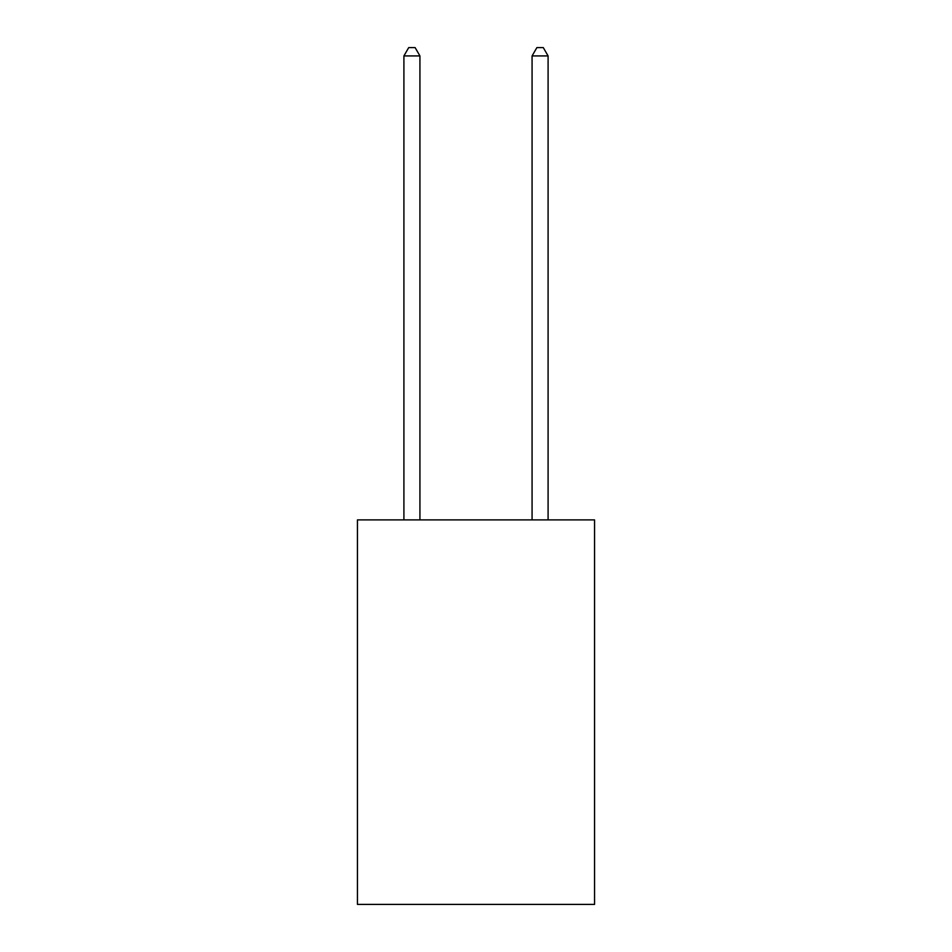 <?xml version="1.0" encoding="UTF-8"?>
<svg xmlns="http://www.w3.org/2000/svg" width="952" height="952" viewBox="0 0 952 952"><rect width="100%" height="100%" fill="white"/><g stroke="black" fill="none" stroke-linecap="round" stroke-linejoin="round"><path stroke-width="1.43" d="M594.56 519.899L594.56 904.4L357.44 904.4L357.44 519.899L594.56 519.899M419.927 519.899L419.927 55.93L403.91 55.93L403.91 519.899M403.91 55.93L408.717 47.6L415.12 47.6L419.927 55.93M548.09 519.899L548.09 55.93L532.073 55.93L532.073 519.899M532.073 55.93L536.88 47.6L543.283 47.6L548.09 55.93"/></g></svg>
